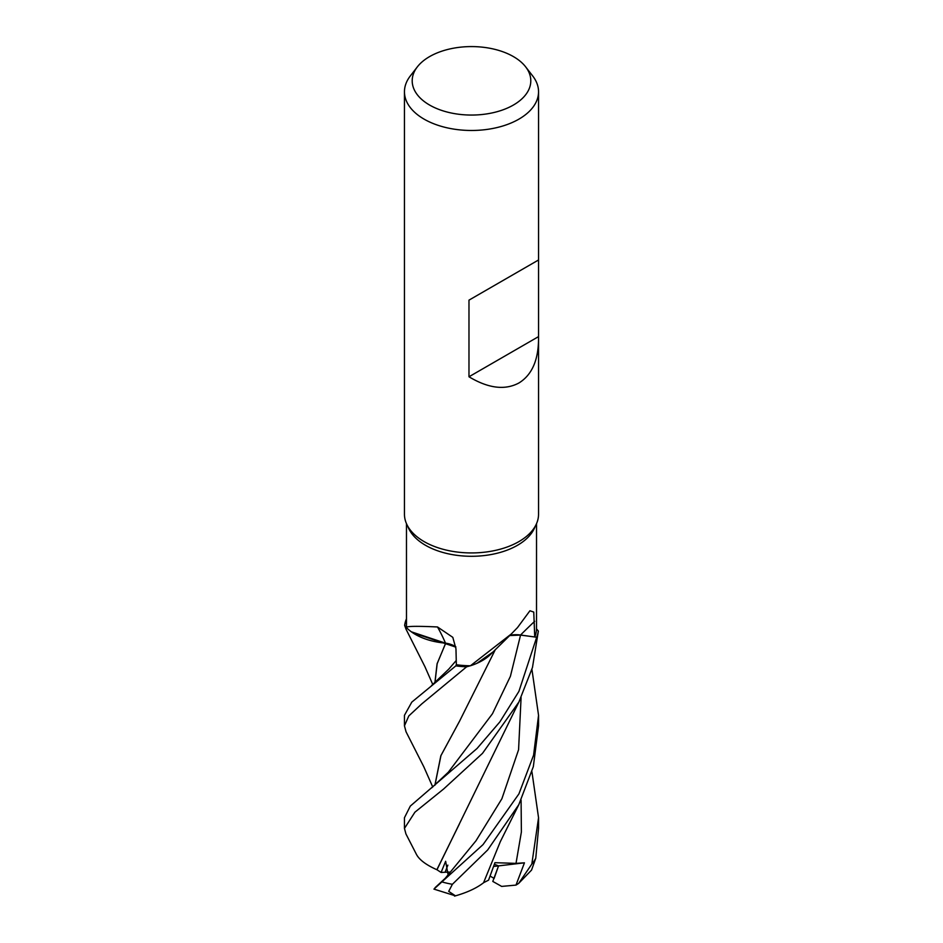 <?xml version="1.0" encoding="UTF-8"?>
<svg xmlns="http://www.w3.org/2000/svg" width="943" height="943" viewBox="0 0 943 943"><rect width="100%" height="100%" fill="white"/><g stroke="black" fill="none" stroke-linecap="round" stroke-linejoin="round"><path stroke-width="1.41" d="M492.812 652.108L477.005 663.271L492.812 652.108M470.427 665.77L511.318 633.955L490.997 653.97A53.338 30.801 180 0 1 479.327 662.186A53.338 30.801 180 0 1 470.427 665.77A65.032 37.543 180 0 1 470.309 665.77L466.726 666.795A66.977 38.663 180 0 1 455.858 665.829L456.353 664.603L455.846 665.864L411.785 702.134L404.453 715.324L404.453 725.827L408.802 715.937L421.71 703.95L466.596 666.831A67.047 38.71 180 0 1 455.846 665.864M434.947 682.803L437.175 663.66L445.615 643.291L455.87 647.134L412.68 632.741A53.338 30.801 180 0 1 406.48 627.602L406.468 523.648M434.876 682.862L437.08 663.766L445.697 643.244L411.348 631.81L445.591 643.256M406.468 627.531L404.7 625.468A66.977 38.663 180 0 1 406.374 619.197L406.315 619.186A67.047 38.71 180 0 0 404.641 625.398L404.7 625.468A66.977 38.663 180 0 1 406.374 619.197L406.468 619.209M538.547 339.586C538.241 360.65 531.699 375.114 518.909 382.988C504.976 390.449 488.333 388.386 468.977 376.776L468.977 300.145L538.547 259.985L538.547 514.23A67.047 38.71 180 0 1 536.284 524.19L534.339 528.41A65.032 37.543 180 0 1 517.483 545.29A65.032 37.543 180 0 1 454.62 555.003A65.032 37.543 180 0 1 408.661 528.41L406.716 524.19A67.047 38.71 180 0 1 404.453 514.23L404.453 91.766A67.047 38.71 180 0 1 410.299 75.97L417.36 66.847A59.303 34.243 180 0 1 429.572 56.615A59.303 34.243 180 0 1 525.64 66.847A59.303 34.243 180 0 1 513.428 105.027A59.303 34.243 180 0 1 437.87 109.023A59.303 34.243 180 0 1 417.36 66.847M406.48 627.602C405.773 626.176 416.122 625.963 437.505 626.965L452.805 637.338L455.964 648.808L456.353 664.744A65.032 37.543 180 0 0 470.309 665.77L466.726 666.795L470.321 665.77M511.318 633.955L517.483 627.614L529.931 610.758L533.762 612.078L534.74 636.973L520.548 635.087L509.786 635.417M536.284 524.19A67.047 38.71 180 0 1 518.909 541.6A67.047 38.71 180 0 1 454.102 551.608A67.047 38.71 180 0 1 406.716 524.19M448.102 874.892L445.638 861.277L441.088 872.464L445.12 872.251L447.866 865.144L445.108 872.251L449.198 872.051M525.64 66.847L532.701 75.97A67.047 38.71 180 0 1 538.547 91.766A67.047 38.71 180 0 1 518.909 119.136A67.047 38.71 180 0 1 445.839 127.529A67.047 38.71 180 0 1 404.453 91.766M412.68 632.741A53.338 30.801 180 0 0 445.497 643.138A1135.007 355.134 124.3 0 0 437.505 626.965M445.497 643.138A19.273 11.127 180 0 1 455.834 646.851M455.858 647.016L445.65 643.22M466.596 666.831L466.726 666.795A66.977 38.663 180 0 1 455.858 665.829L456.353 664.615M416.511 854.523L405.938 833.942L404.453 828.402L414.92 812.182L443.646 788.985L482.521 753.327L518.909 701.993L532.477 667.467L538.359 631.056L536.52 628.91A65.032 37.543 180 0 0 536.52 628.851L536.532 523.648M509.915 635.287A19.273 11.127 180 0 1 520.56 635.004L536.685 637.268L518.909 691.384L499.896 721.855L477.052 748.471L410.311 806.088L404.453 817.734L404.453 828.402M536.52 628.91A65.032 37.543 180 0 1 534.74 636.973M492.67 652.261L479.327 662.186M538.3 630.985A66.977 38.663 180 0 1 536.626 637.256A66.977 38.663 180 0 0 538.3 630.985M538.5 260.009L468.977 300.145M538.5 336.639L468.977 376.776M531.935 771.775L538.547 817.734L531.828 864.071L518.674 883.391L515.998 885.1L501.652 886.408L492.788 881.422L498.541 865.886L494.391 864.26L498.541 865.886L494.132 878.416L490.148 876.106M515.998 885.1L524.449 862.821L493.637 866.464M406.091 629.299L404.641 625.398M406.056 731.803L404.453 725.827M518.909 793.912L483.04 844.598L433.933 889.108L455.469 895.85L448.703 891.371L452.392 884.286L487.684 849.961L518.815 804.65L533.337 766.647L538.547 725.827L538.547 715.324L533.597 755.131L518.909 793.912M509.644 635.547L520.548 635.087M518.674 883.391L531.569 870.071L535.765 858.224L538.547 828.402L538.547 817.734M436.868 869.694L459.324 824.135M441.088 872.464L436.88 869.694M435.018 887.717L445.285 878.251L476.003 840.767L501.888 798.745L518.579 749.72L521.09 697.572M531.935 669.377L538.547 715.324M436.998 869.694L519.169 701.462M416.759 854.983L416.122 853.78M436.809 869.694C426.212 864.955 419.446 859.91 416.535 854.57M459.312 721.607L440.947 755.602L434.947 785.201M434.888 785.248L440.841 755.756L459.453 721.383L495.37 649.538M524.449 862.821L516.01 863.375L494.922 862.692L488.58 880.149L483.57 882.707M518.815 804.65L500.32 841.663L483.547 882.766C476.486 888.223 466.809 892.679 454.514 896.109M538.359 631.056A67.047 38.71 180 0 1 536.685 637.268M520.56 635.004A1129.726 890.946 66.7 0 1 534.646 621.319M452.392 884.286A67.047 38.71 180 0 1 442.255 882.011M535.765 858.224A67.047 38.71 180 0 1 531.828 864.071M431.564 685.561L448.75 669.153L456.259 660.489M448.385 772.128L492.47 713.733L510.411 676.308L520.536 635.158M516.01 863.375L521.385 831.974L521.09 800.112M538.547 259.985L538.547 91.766M432.802 684.571L424.951 666.736L405.903 628.934M448.408 772.105L431.576 787.947M405.95 731.591L423.808 766.789L432.743 787.004"/></g></svg>
